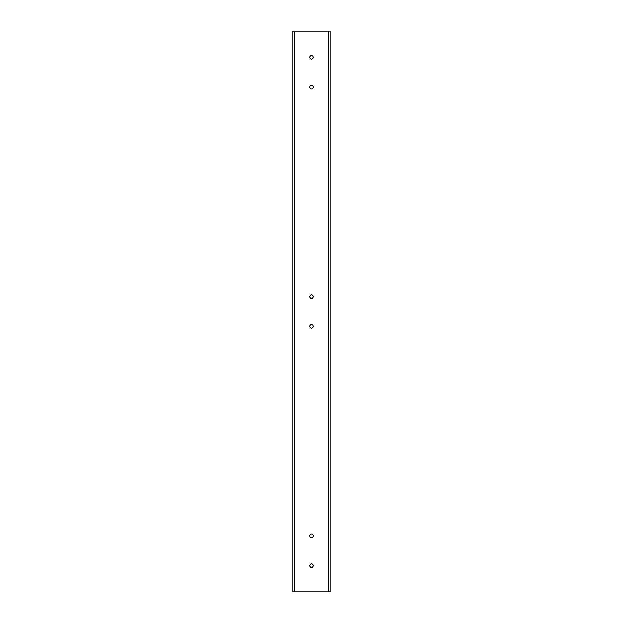 <?xml version="1.0" encoding="UTF-8"?>
<svg xmlns="http://www.w3.org/2000/svg" width="623" height="623" viewBox="0 0 623 623"><rect width="100%" height="100%" fill="white"/><g stroke="black" fill="none" stroke-linecap="round" stroke-linejoin="round"><path stroke-width="0.93" d="M328.695 591.85L292.81 591.85L292.81 31.15L330.19 31.15L330.19 591.85L328.695 591.85L328.695 31.15M311.5 567.522A1.838 1.838 0 0 0 313.089 564.765A1.838 1.838 0 0 0 309.911 564.765A1.838 1.838 0 0 0 311.5 567.522M311.5 537.618A1.838 1.838 0 0 0 313.089 534.861A1.838 1.838 0 0 0 309.911 534.861A1.838 1.838 0 0 0 311.5 537.618M311.5 328.29A1.838 1.838 0 0 0 313.089 325.533A1.838 1.838 0 0 0 309.911 325.533A1.838 1.838 0 0 0 311.5 328.29M311.5 298.386A1.838 1.838 0 0 0 313.089 295.629A1.838 1.838 0 0 0 309.911 295.629A1.838 1.838 0 0 0 311.5 298.386M311.5 89.058A1.838 1.838 0 0 0 313.089 86.301A1.838 1.838 0 0 0 309.911 86.301A1.838 1.838 0 0 0 311.5 89.058M311.5 59.154A1.838 1.838 0 0 0 313.089 56.397A1.838 1.838 0 0 0 309.911 56.397A1.838 1.838 0 0 0 311.5 59.154M294.305 591.85L294.305 31.15"/></g></svg>
